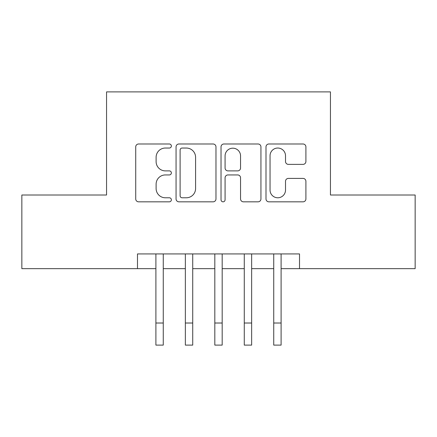 <?xml version="1.0" encoding="UTF-8"?>
<svg xmlns="http://www.w3.org/2000/svg" width="437" height="437" viewBox="0 0 437 437"><rect width="100%" height="100%" fill="white"/><g stroke="black" fill="none" stroke-linecap="round" stroke-linejoin="round"><path stroke-width="0.66" d="M171.364 146.018A2.027 2.027 0 0 0 169.338 143.992L138.616 143.992A2.89 2.89 0 0 0 135.721 146.881L135.721 198.933A2.89 2.89 0 0 0 138.616 201.828L169.338 201.828A2.027 2.027 0 0 0 171.364 199.802A2.027 2.027 0 0 0 169.338 197.781L165.366 197.781A9.253 9.253 0 0 1 156.113 188.527L156.113 184.19A9.253 9.253 0 0 1 165.366 174.937L169.338 174.937A2.027 2.027 0 0 0 171.364 172.91A2.027 2.027 0 0 0 169.338 170.883L165.366 170.883A9.253 9.253 0 0 1 156.113 161.63L156.113 157.293A9.253 9.253 0 0 1 165.366 148.039L169.338 148.039A2.027 2.027 0 0 0 171.364 146.018M303.01 164.378A2.89 2.89 0 0 0 305.905 161.488L305.905 146.881A2.89 2.89 0 0 0 303.01 143.992L268.892 143.992A2.89 2.89 0 0 0 265.996 146.881L265.996 198.933A2.89 2.89 0 0 0 268.892 201.828L303.01 201.828A2.89 2.89 0 0 0 305.905 198.933L305.905 181.295A2.89 2.89 0 0 0 303.01 178.405L288.409 178.405A2.89 2.89 0 0 0 285.514 181.295L285.514 190.046A7.735 7.735 0 0 1 277.779 197.781A7.735 7.735 0 0 1 270.044 190.046L270.044 155.774A7.735 7.735 0 0 1 277.779 148.039A7.735 7.735 0 0 1 285.514 155.774L285.514 161.488A2.89 2.89 0 0 0 288.409 164.378L303.01 164.378M137.486 268.657L21.85 268.657L21.85 195.006L106.552 195.006L106.552 91.89L330.448 91.89L330.448 195.006L415.15 195.006L415.15 268.657L299.514 268.657L299.514 253.924L137.486 253.924L137.486 268.657L155.894 268.657M215.971 146.881A2.89 2.89 0 0 0 213.076 143.992L178.957 143.992A2.89 2.89 0 0 0 176.062 146.881L176.062 198.933A2.89 2.89 0 0 0 178.957 201.828L213.076 201.828A2.89 2.89 0 0 0 215.971 198.933L215.971 146.881M223.924 143.992L258.043 143.992A2.89 2.89 0 0 1 260.938 146.881L260.938 198.933A2.89 2.89 0 0 1 258.043 201.828L243.442 201.828A2.89 2.89 0 0 1 240.552 198.933L240.552 177.826A2.89 2.89 0 0 0 237.657 174.937L227.972 174.937A2.89 2.89 0 0 0 225.077 177.826L225.077 199.802A2.027 2.027 0 0 1 223.056 201.828A2.027 2.027 0 0 1 221.029 199.802L221.029 146.881A2.89 2.89 0 0 1 223.924 143.992M163.263 268.657L185.359 268.657M192.722 268.657L214.818 268.657M222.182 268.657L244.278 268.657M251.641 268.657L273.737 268.657M281.106 268.657L299.514 268.657M182.136 148.039A2.027 2.027 0 0 0 180.11 150.066L180.11 195.754A2.027 2.027 0 0 0 182.136 197.781L186.331 197.781A9.253 9.253 0 0 0 195.585 188.527L195.585 157.293A9.253 9.253 0 0 0 186.331 148.039L182.136 148.039M240.552 155.922A7.735 7.735 0 0 0 232.812 148.187A7.735 7.735 0 0 0 225.077 155.922L225.077 167.994A2.89 2.89 0 0 0 227.972 170.883L237.657 170.883A2.89 2.89 0 0 0 240.552 167.994L240.552 155.922M155.894 323.014L163.263 323.014L163.263 345.11L155.894 345.11L155.894 253.924M163.263 323.014L163.263 253.924M185.359 323.014L192.722 323.014L192.722 345.11L185.359 345.11L185.359 253.924M192.722 323.014L192.722 253.924M214.818 323.014L222.182 323.014L222.182 345.11L214.818 345.11L214.818 253.924M222.182 323.014L222.182 253.924M244.278 323.014L251.641 323.014L251.641 345.11L244.278 345.11L244.278 253.924M251.641 323.014L251.641 253.924M273.737 323.014L281.106 323.014L281.106 345.11L273.737 345.11L273.737 253.924M281.106 323.014L281.106 253.924"/></g></svg>
